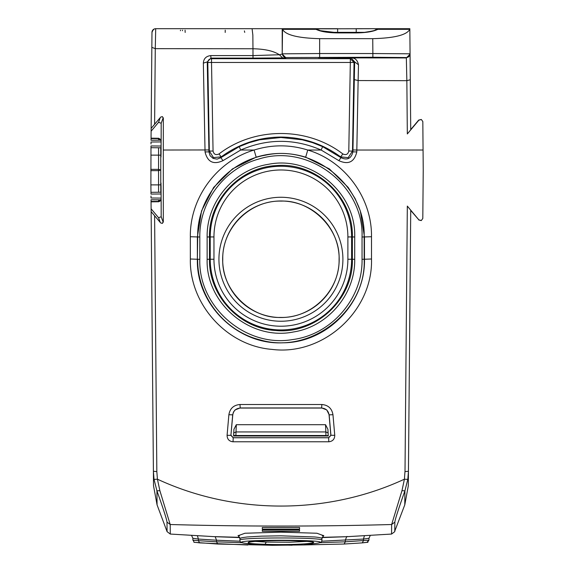 <?xml version="1.0" encoding="UTF-8"?>
<svg xmlns="http://www.w3.org/2000/svg" width="574" height="574" viewBox="0 0 574 574"><rect width="100%" height="100%" fill="white"/><g stroke="black" fill="none" stroke-linecap="round" stroke-linejoin="round"><path stroke-width="0.86" d="M151.034 140.257L151.974 32.388A3.717 3.717 0 0 1 155.69 28.7L282.2 28.7L282.214 54.078L279.337 54.752L282.702 57.931L253.005 58.103L252.962 48.754C264.98 49.02 273.769 51.021 279.337 54.752L252.94 55.599L210.787 55.599L210.945 58.117L211.519 58.684L211.519 62.466L354.043 62.466L352.508 151.041L348.21 157.649L340.626 156.874L340.985 157.663C347.284 160.533 351.259 158.596 352.91 151.852L354.646 61.87L358.485 64.797C357.545 60.127 355.091 57.831 351.123 57.902L354.646 61.87L354.043 62.466L350.327 58.684L350.327 62.466L352.945 62.473M210.787 55.599C206.131 56.123 203.655 58.62 203.354 63.097L205.047 151.938C207.515 162.062 213.492 164.968 222.97 160.655L220.861 157.663L221.22 156.874C238.985 143.844 258.888 137.236 280.923 137.057C302.957 137.243 322.861 143.852 340.626 156.874L342.85 153.954C307.463 126.689 254.382 126.689 218.995 153.954C215.846 155.367 213.865 154.399 213.054 151.041L209.338 151.041L207.802 62.466L211.519 62.466L213.054 151.041M205.047 151.938L208.936 151.852L210.106 155.719L213.119 158.41L217.094 159.127L220.861 157.663L239.229 146.643L249.224 142.675L259.584 139.805L280.923 137.487L302.261 139.805L312.622 142.675L322.617 146.643L321.146 150.036L307.75 150.036C289.87 144.461 271.983 144.461 254.095 150.036L240.7 150.036C267.513 138.456 294.333 138.456 321.146 150.036L338.868 160.655C348.353 164.968 354.323 162.062 356.798 151.938L352.91 151.852L352.508 151.041L348.791 151.041C347.98 154.399 346 155.367 342.85 153.954M213.958 236.94L213.958 259.254L210.235 259.254L210.235 236.94L213.958 236.94A66.964 66.964 0 0 1 312.521 177.904A66.964 66.964 0 0 1 347.887 236.94L351.611 236.94A70.688 70.688 0 0 0 241.719 178.127A70.688 70.688 0 0 0 210.235 236.94L209.467 236.94C208.635 200.534 239.602 167.321 275.907 165.635C315.865 161.753 353.441 196.782 352.379 236.94L354.71 237.005C356.153 192.907 311.739 155.432 268.309 164.329C233.726 169.717 206.489 202.105 207.135 237.005L207.142 259.326C205.736 303.467 250.271 340.884 293.479 331.966C327.941 326.706 355.371 294.204 354.703 259.326L354.71 237.005M203.354 63.097L207.25 61.927L208.907 149.95L163.317 150.029L163.31 221.987L162.327 223.386L160.677 222.942L151.134 211.619L153.402 471.283L154.04 479.398L156.932 490.849L159.866 490.662L157.434 479.19C234.666 515.014 327.151 515.029 404.412 479.19L401.979 490.662L404.907 490.849L407.805 479.398L404.412 479.19L405.007 471.103M409.944 40.101L410.726 129.846L407.325 133.936L418.884 120.167L421.345 119.5L422.823 121.58L423.232 170.004L422.801 218.443L421.323 220.524L418.862 219.856L407.325 206.095L410.726 210.192L408.444 471.283L405.007 471.591M150.775 170.657L158.553 170.657L158.56 184.885L150.897 184.885L150.984 145.947C150.962 148.271 150.962 148.271 150.984 145.947C150.962 148.271 150.962 148.271 150.984 145.947L161.107 146.026M150.775 169.359L158.553 169.359L158.56 155.131L160.77 155.174L160.777 147.783L161.05 154.485L161.107 140.766L158.876 138.643L151.048 138.571L158.876 138.643L158.933 138.277L161.136 140.551L161.179 123.267L158.56 122.298L151.113 131.202M153.107 29.748L151.974 32.388L151.888 42.01M154.6 215.702L156.831 471.591L153.402 471.283L153.523 485.798L157.061 504.84L156.932 490.849C163.439 509.181 166.79 519.606 166.998 522.125L170.205 524.514L170.284 534.057L170.205 524.514L159.866 490.662M151.134 211.871L151.113 208.814L158.56 217.711L161.179 216.75L163.109 222.059L162.234 223.415M151.034 199.759L151.113 208.814M150.897 184.885L150.984 194.069C150.962 191.738 150.962 191.738 150.984 194.069C150.962 191.738 150.962 191.738 150.984 194.069L161.107 193.99M394.769 531.122L404.785 504.84L408.315 485.798L408.444 471.283L407.805 479.398M409.85 30.099L409.858 30.896M372.741 38.666L372.87 53.54L410.058 53.805L409.843 28.7L379.335 28.7L377.814 29.331L409.771 29.331C406.837 34.978 394.496 38.092 372.741 38.666L319.646 38.666C297.877 38.092 285.508 34.978 282.537 29.331L282.214 54.078L285.931 57.802L282.702 57.931M153.064 29.783L151.974 32.388A3.717 3.717 0 0 1 152.21 31.111A3.717 3.717 0 0 0 151.974 32.388M151.845 47.355L155.274 48.661L155.705 28.7L154.671 28.844A3.717 3.717 0 0 0 152.483 30.537A3.717 3.717 0 0 1 154.671 28.844M151.134 128.418L160.706 117.082L162.356 116.637L163.332 118.036L163.317 150.029M151.048 138.169L158.933 138.277M151.048 201.847L158.933 201.739L161.136 199.458L161.179 216.75M410.719 210.436L418.862 219.856M421.259 119.471L418.683 120.095L410.719 129.581M409.843 28.865L409.771 29.331M329.203 32.352L337.634 32.352L337.634 28.7L314.516 28.7L317.795 29.647L314.516 28.7L155.705 28.7M282.458 28.908L379.335 28.7L376.063 29.647L377.814 29.331C373.251 31.599 366.054 32.79 356.224 32.905L337.634 32.905C327.804 32.79 320.608 31.599 316.037 29.331L282.537 29.331M392.48 28.7L356.224 28.7L356.224 32.352L364.655 32.352M155.124 28.743A3.717 3.717 0 0 1 155.626 28.7A3.717 3.717 0 0 0 155.124 28.743M154.607 124.336L155.274 48.661L252.962 48.754L252.854 35.079L252.086 28.7M162.241 116.608L163.332 118.036M160.311 140.178L160.01 138.944M158.567 192.254L158.56 184.885L160.77 184.842L160.77 170.004L158.553 170.657L158.553 169.359L160.77 170.004L160.77 155.174M161.136 199.458L160.411 200.792L158.933 201.739M160.311 199.838L160.01 201.072M421.144 220.588L418.683 219.921M337.634 57.809C311.897 57.694 311.897 57.579 337.634 57.457L356.224 57.457C381.961 57.579 381.961 57.694 356.224 57.809L337.634 57.809C311.897 57.694 311.897 57.579 337.634 57.457L337.634 57.809M356.224 57.457C381.961 57.579 381.961 57.694 356.224 57.809L356.224 57.457M185.18 32.431L185.072 30.185M225.216 30.185L225.202 32.431M182.446 30.738A2.231 2.217 90 0 1 182.561 30.185M244.395 30.896L244.718 32.388M253.005 58.103L210.945 58.117L207.25 61.927L207.802 62.466A3.717 3.717 -45.5 0 1 211.519 58.684L350.327 58.684L351.123 57.902L406.342 57.931L406.851 80.676L358.133 80.547L358.485 64.797M322.617 146.643L340.985 157.663L338.875 160.655M371.507 259.003L362.043 259.326C362.876 298.329 331.478 334.829 292.338 339.6C245.155 347.772 198.238 306.624 199.802 259.326L197.678 259.254C197.133 296.313 224.004 331.062 260.022 339.851C310.52 354.919 366.485 311.022 364.167 259.254L364.16 236.94C365.774 186.593 314.545 144.239 265.532 155.167C227.304 161.502 196.853 198.188 197.686 236.94L197.37 259.254C196.129 304.55 237.471 345.067 282.882 342.8C326.907 342.857 365.595 303.122 364.476 259.254L364.476 236.94L360.293 210.88L355.184 198.69L348.217 187.447L329.39 168.921L305.669 157.176C289.174 152.182 272.679 152.182 256.176 157.176L232.456 168.921L213.628 187.447L201.553 210.88L197.37 236.94L190.346 236.732L190.346 259.003C189.334 304.306 226.974 345.935 272.033 349.394C323.341 355.995 373.05 310.843 371.507 259.003L371.507 236.732M227.089 435.314C227.189 439.196 229.169 441.356 233.037 441.786L328.809 441.786C332.676 441.356 334.656 439.196 334.757 435.314L332.963 414.715C331.887 408.451 328.177 405.05 321.835 404.512L240.011 404.512C233.675 405.043 229.966 408.444 228.883 414.715L227.089 435.314L230.913 435.336L233.144 437.761L328.701 437.761L330.925 435.336L329.146 414.758L326.771 409.922L321.741 407.956L240.104 407.956L235.075 409.922L233.439 412.118L232.7 414.758L230.913 435.336L232.786 414.844C233.475 410.704 235.95 408.444 240.197 408.057L321.648 408.057C325.838 408.387 328.306 410.654 329.06 414.844L330.846 435.264L328.629 437.689L233.216 437.689L230.999 435.264M233.037 441.786L233.216 437.689M228.883 414.715L232.786 414.844M332.963 414.715L329.06 414.844M334.757 435.314L330.846 435.264M328.809 441.786L328.629 437.689M319.646 38.666L319.646 53.54L282.458 53.834A3.717 3.717 -135 0 0 286.182 57.551L285.931 57.802M218.995 153.954L221.22 156.874L213.478 157.577L209.331 151.041L208.936 151.852L208.907 149.95M161.107 141.929L151.012 142.008C151.034 139.683 151.034 139.683 151.012 142.008L150.998 143.974M161.107 198.087L151.012 198.008C151.034 200.333 151.034 200.333 151.012 198.008L150.998 196.035M354.703 259.326L352.371 259.254L352.379 236.94L351.611 236.94L351.611 259.254L352.371 259.254C353.541 299.018 316.03 334.412 275.972 330.524C239.423 328.794 208.62 295.431 209.474 259.254L207.142 259.326M339.083 259.254C339.887 290.466 311.804 318.398 280.6 317.422C251.362 318.699 221.485 290.487 222.762 259.254C221.966 228.043 250.063 200.118 281.267 201.108C310.491 199.838 340.353 228.029 339.083 259.254M233.927 429.316L233.582 435.996L328.263 435.996L327.919 429.316L325.53 424.695L236.316 424.695L233.927 429.316L233.776 432.889L236.007 431.942L235.885 435.501L233.654 435.379L233.776 432.889M235.864 435.838L325.982 435.838L328.192 435.379L328.07 432.889L325.838 431.942L325.96 435.501L235.885 435.501L233.632 435.91L233.654 435.379M325.982 435.838L328.263 435.996M322.129 537.343L346.904 536.69L391.561 534.057L391.64 524.514L391.561 534.057L394.769 531.646L394.847 522.125L391.64 524.514L401.979 490.662M154.04 479.398L157.434 479.19L156.838 471.591M391.64 524.514C317.831 526.588 244.015 526.588 170.205 524.514C243.95 526.58 317.766 526.58 391.64 524.514M299.549 531.345L262.304 531.345L262.304 530.003L299.549 530.003L299.549 531.345L299.542 530.003M262.296 529.135L262.296 527.506L299.549 527.506L299.549 529.135L262.296 529.135L262.304 527.506M239.717 537.343L214.941 536.64L239.781 537.529M166.998 522.125L167.077 531.646L170.284 534.057L214.941 536.697L239.796 537.58M322.05 537.58L346.904 536.69L322.064 537.529M299.542 527.506L299.549 528.539M244.459 543.212L258.314 544.934L272.363 545.3L303.531 544.934L317.386 543.212C340.554 539.266 221.291 539.266 244.459 543.212L244.151 543.183C241.037 542.739 239.631 541.748 239.939 540.213C237.622 537.207 324.482 537.221 321.906 540.213L321.921 538.505C321.863 537.938 319.374 537.422 314.452 536.963L280.923 535.822L261.608 536.138L247.394 536.963L241.833 537.694L239.925 538.505L238.067 535.477M239.939 540.213L239.925 538.505M307.133 541.375L289.569 542.236L266.192 542.078L254.504 541.354M276.309 544.812L292.073 545.228L283.14 544.633L274.465 544.948M280.679 544.633L277.665 545.056L283.735 545.056L283.75 544.69M277.665 545.056L277.665 544.697M280.679 544.812L283.75 545.056M276.309 545.149L274.465 545.25M241.984 542.688L216.542 541.82L217.725 544.03L194.995 542.373M199.522 542.875C190.633 541.583 195.813 543.549 192.893 540.163L198.403 540.672L199.558 542.882L247.853 545.006M319.862 542.688L345.304 541.82L368.953 540.163L368.967 538.269L363.45 539.058L364.418 535.822M303.596 544.934L344.12 544.03L362.323 542.875C371.213 541.583 366.033 543.549 368.953 540.163L366.851 542.373L362.287 542.882L363.442 540.672L363.45 539.058L363.45 540.055M192.893 540.163L192.878 538.269L198.396 539.058L197.427 535.822M215.171 536.697L216.534 540.213L198.396 539.058L198.403 540.672L216.542 541.82L216.534 540.213L240.169 541.217M321.67 541.217L363.45 539.058M346.904 536.453L347.284 536.525L346.904 536.547M347.887 236.94L347.887 259.254L351.611 259.254A70.688 70.688 0 0 1 246.856 321.189A70.688 70.688 0 0 1 210.235 259.254L209.474 259.254L209.467 236.94L207.142 237.005M405.014 471.103L407.325 206.095M423.052 150.022L356.827 150.036L358.133 80.547L354.244 79.599M356.798 151.938L356.827 150.036L352.938 149.95M362.043 259.326L362.036 237.005L371.5 236.732C372.031 197.908 345.01 161.093 307.75 150.036L305.669 157.176M256.176 157.176L254.095 150.036C216.8 161.115 189.793 197.93 190.346 236.732M222.97 160.655L240.7 150.036L239.229 146.643M158.56 122.298L160.268 117.598M158.876 138.643L161.136 140.551M158.567 147.762L158.56 155.131L150.897 155.131M158.603 140.192L158.618 138.643M158.56 217.711L160.297 222.482M158.876 201.374L151.048 201.445L158.876 201.374L161.107 199.243L161.057 185.61M158.603 199.824L158.618 201.374M410.288 79.764L406.851 80.676L407.325 133.936M410.066 54.178L406.342 57.931L406.342 57.551L372.87 57.264L286.182 57.551M410.058 53.805A3.717 3.717 179.5 0 1 406.342 57.551M163.109 117.957L161.179 123.267M161.05 185.531L160.799 192.233L160.77 184.842M319.646 57.264L319.646 53.54L372.87 53.54L372.87 57.264M337.634 32.905L337.634 32.352L356.224 32.352L356.224 32.905M180.423 30.738A2.231 2.217 90 0 1 180.545 30.185M160.849 154.485L161.064 153.653M362.036 237.005C364.009 185.725 308.74 143.235 259.104 158.962C224.578 168.067 199.264 201.711 199.809 237.005L197.37 236.94L197.37 259.254L190.338 259.003M240.011 404.512L240.197 408.057M321.835 404.512L321.648 408.057M160.849 185.531L161.064 186.363M350.327 62.466L348.791 151.041M199.802 259.326L199.809 237.005M317.802 304.371A58.268 58.268 0 0 0 309.042 208.219A58.268 58.268 0 0 0 222.655 259.254A58.268 58.268 0 0 0 317.802 304.371M213.958 259.254A66.964 66.964 0 0 0 316.776 315.815A66.964 66.964 0 0 0 347.887 259.254M218.931 259.254A61.992 61.992 0 0 0 320.156 307.248A61.992 61.992 0 0 0 310.835 204.961A61.992 61.992 0 0 0 218.931 259.254M325.53 424.695L325.838 431.942L236.007 431.942L236.316 424.695M328.192 435.379L328.213 435.91M328.07 432.889L327.919 429.316M394.847 522.125C395.056 519.606 398.406 509.181 404.907 490.849L404.785 504.84M323.485 535.621L316.92 533.246L280.923 532.148L244.926 533.246L238.361 535.621M322.337 535.779L322.832 535.736M239.509 535.779L239.014 535.736M296.729 540.83C335.058 541.942 301.501 545.616 265.102 544.288C226.773 543.176 260.381 539.503 296.729 540.83L296.543 540.823M265.102 544.288L266.192 542.078M346.674 536.697L345.311 540.213L345.304 541.82L344.149 544.03L303.56 544.941M317.386 543.212L303.847 544.913M303.531 544.934L272.363 545.3L257.999 544.913M258.314 544.934L244.151 543.183M191.58 535.485L192.878 538.269L191.573 535.477M370.266 535.485L368.967 538.269L370.273 535.477M154.141 29.037L152.21 31.111M160.993 156.996L161.107 140.773M160.993 183.02L161.107 199.243M317.795 29.647L320.349 30.673L337.634 32.783L364.038 32.417C378.252 30.264 373.839 30.135 376.063 29.647M150.984 147.697L161.1 147.783M151.012 140.257L161.014 140.171M150.984 192.319L161.1 192.225M151.012 199.759L161.014 199.845M167.077 531.646L157.061 504.84M323.772 535.477L321.921 538.505M312.443 541.978L312.672 542.114C313.074 542.322 313.87 541.533 296.636 540.83C275.592 539.804 244.947 541.777 249.173 542.114L249.403 541.978M258.278 544.941L217.697 544.03M344.149 544.03L362.323 542.875M317.695 543.183C320.809 542.739 322.215 541.748 321.906 540.213"/></g></svg>
